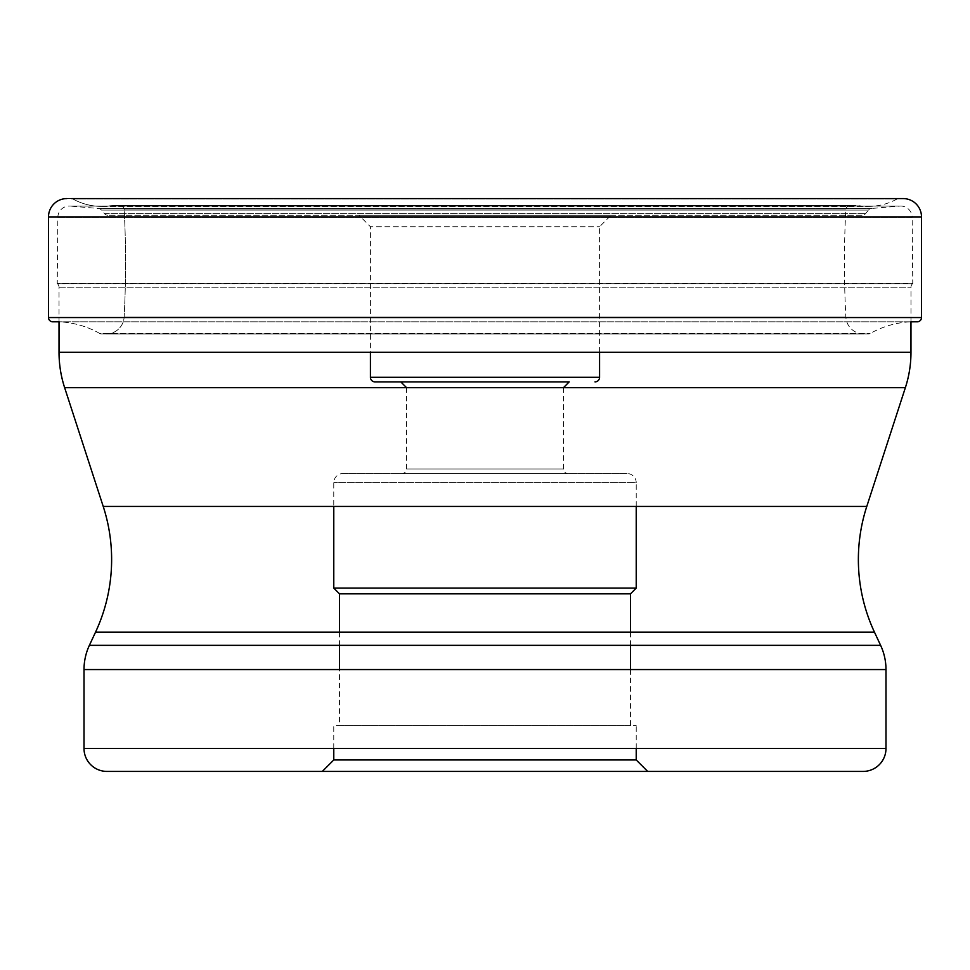 <?xml version="1.0" encoding="UTF-8"?>
<svg xmlns="http://www.w3.org/2000/svg" width="970" height="970" viewBox="0 0 970 970"><rect width="100%" height="100%" fill="white"/><g stroke="black" fill="none" stroke-linecap="round" stroke-linejoin="round"><path stroke-width="0.73" stroke-dasharray="4.85 3.64" d="M903.167 198.583L66.833 198.583M898.353 198.583L71.647 198.583L898.353 198.583A2.716 2.716 0 0 0 897.226 198.923A59.509 59.509 0 0 1 860.511 205.882A32.483 32.483 0 0 0 856.243 205.604L113.757 205.604L856.243 205.604M910.976 321.822L910.976 287.229A4.583 4.583 0 0 1 912.612 283.713L57.242 283.592L912.758 283.592L912.152 217.389L57.848 217.389L57.242 283.592L912.612 283.713L57.388 283.713A4.583 4.583 0 0 1 59.024 287.229L59.024 321.81L910.976 321.81A90.137 90.137 0 0 0 870.078 333.571A2.461 2.461 0 0 1 868.89 333.898L101.11 333.898A2.461 2.461 0 0 1 99.922 333.571A2.461 2.461 0 0 0 101.11 333.898L868.89 333.898L105.936 333.971A17.957 17.957 0 0 0 124.148 316.96A17.957 17.957 0 0 1 105.936 333.971L864.064 333.971A17.957 17.957 0 0 1 845.852 316.96A1026.005 1026.005 0 0 1 845.804 209.872A4.498 4.498 0 0 1 850.29 205.604L119.71 205.604A4.498 4.498 0 0 1 124.196 209.872A1026.005 1026.005 0 0 1 124.148 316.96A1026.005 1026.005 0 0 0 124.196 209.872A4.498 4.498 0 0 0 119.71 205.604L850.29 205.604M911.145 321.81L58.855 321.81A90.137 90.137 0 0 1 99.922 333.571L870.078 333.571L99.922 333.571A90.137 90.137 0 0 0 58.855 321.81M113.757 205.604A32.483 32.483 0 0 0 109.489 205.882A59.509 59.509 0 0 1 72.774 198.923A59.509 59.509 0 0 0 109.489 205.882L860.511 205.882L109.489 205.882A32.483 32.483 0 0 1 113.757 205.604L119.71 205.604M71.647 198.583A2.716 2.716 0 0 1 72.774 198.923A2.716 2.716 0 0 0 71.647 198.583M862.039 215.267L107.961 215.267L862.039 215.267A4.583 4.583 0 0 0 865.543 213.63L868.514 210.09L101.486 210.09L868.514 210.09A4.583 4.583 0 0 1 871.642 208.465L899.723 206.089L70.276 206.089L899.723 206.089A11.458 11.458 0 0 1 900.693 206.04L69.306 206.04A11.458 11.458 0 0 1 70.276 206.089L98.358 208.465A4.583 4.583 0 0 1 101.486 210.09L104.457 213.63A4.583 4.583 0 0 0 107.961 215.267M358.973 215.267L611.027 215.267L358.973 215.267L370.431 226.725L599.569 226.725L370.431 226.725L370.431 352.292M104.457 213.63L865.543 213.63L104.457 213.63M57.848 217.389A11.458 11.458 0 0 1 69.306 206.04L900.693 206.04A11.458 11.458 0 0 1 912.152 217.389L57.848 217.389M59.024 287.229L910.976 287.229L59.024 287.229M64.638 387.685L905.362 387.685M59.024 352.292L910.976 352.292M866.78 506.437L103.22 506.437M874.467 632.161L95.533 632.161M880.614 645.341L89.385 645.341M885.986 669.555L84.014 669.555M322.319 771.417L647.681 771.417M84.014 748.5L885.986 748.5M333.777 748.5L333.777 725.596L636.223 725.596L333.777 725.596M636.223 748.5L636.223 725.596M339.5 725.596L630.5 725.596L339.5 725.596L339.5 669.555M339.5 632.161L339.5 645.341M630.5 632.161L630.5 645.341M630.5 669.555L630.5 725.596M636.223 506.437L636.223 482.708L333.777 482.708L636.223 482.708A9.166 9.166 0 0 0 627.069 473.542L342.931 473.542A9.166 9.166 0 0 0 333.777 482.708L333.777 506.437M342.931 473.542L627.069 473.542M401.944 473.542L568.056 473.542L401.944 473.542A4.583 4.583 0 0 0 406.527 468.959L406.527 387.685M563.473 387.685L563.473 468.959L406.527 468.959L563.473 468.959A4.583 4.583 0 0 0 568.056 473.542M569.208 381.889L400.792 381.889M599.569 352.292L599.569 226.725L611.027 215.267M921.5 216.916L48.5 216.916M48.5 317.554L921.5 317.554M124.148 316.96L845.852 316.96L124.148 316.96M124.196 209.872L845.804 209.872L124.196 209.872M72.774 198.923L897.226 198.923L72.774 198.923M871.642 208.465L98.358 208.465L871.642 208.465M106.215 333.971L863.785 333.971L106.215 333.971M101.656 206.404L868.344 206.404L101.656 206.404"/><path stroke-width="1.45" d="M71.647 198.583L903.167 198.583A18.333 18.333 0 0 1 921.5 216.916L921.5 317.554L48.5 317.554L48.5 216.916L48.5 317.554A4.268 4.268 0 0 0 52.768 321.81A4.268 4.268 0 0 1 48.5 317.554M48.5 216.916A18.333 18.333 0 0 1 66.833 198.583A18.333 18.333 0 0 0 48.5 216.916L921.5 216.916M917.232 321.81L911.145 321.81A90.137 90.137 0 0 0 910.976 321.822L917.232 321.81A4.268 4.268 0 0 0 921.5 317.554M52.768 321.81L59.024 321.81L59.024 352.292A114.569 114.569 0 0 0 64.638 387.685L103.22 506.437A171.848 171.848 0 0 1 95.533 632.161L89.385 645.341A57.279 57.279 0 0 0 84.014 669.555L84.014 748.5A22.916 22.916 0 0 0 106.93 771.417L863.07 771.417A22.916 22.916 0 0 0 885.986 748.5L84.014 748.5M64.638 387.685L905.362 387.685A114.569 114.569 0 0 0 910.976 352.292L910.976 321.822M910.976 352.292L59.024 352.292M905.362 387.685L866.78 506.437L103.22 506.437M95.533 632.161L874.467 632.161A171.848 171.848 0 0 1 866.78 506.437M874.467 632.161L880.614 645.341L89.385 645.341M84.014 669.555L885.986 669.555A57.279 57.279 0 0 0 880.614 645.341M885.986 669.555L885.986 748.5M106.93 771.417L863.07 771.417M647.681 771.417L322.319 771.417L333.777 759.959L636.223 759.959L647.681 771.417M636.223 748.5L636.223 759.959L333.777 759.959L333.777 748.5M333.777 506.437L333.777 588.111L636.223 588.111L333.777 588.111L339.5 593.834L630.5 593.834L339.5 593.834L339.5 632.161M339.5 645.341L339.5 669.555M636.223 506.437L636.223 588.111L630.5 593.834L630.5 632.161M630.5 645.341L630.5 669.555M406.527 387.685L563.473 387.624L406.527 387.624L400.792 381.889L569.208 381.889L563.473 387.685M569.208 381.889L375.014 381.889L569.208 381.889M594.986 381.889L594.986 381.889A4.583 4.583 0 0 0 599.569 377.306L599.569 352.292M370.431 352.292L370.431 377.306L599.569 377.306L370.431 377.306A4.583 4.583 0 0 0 375.014 381.889"/></g></svg>
